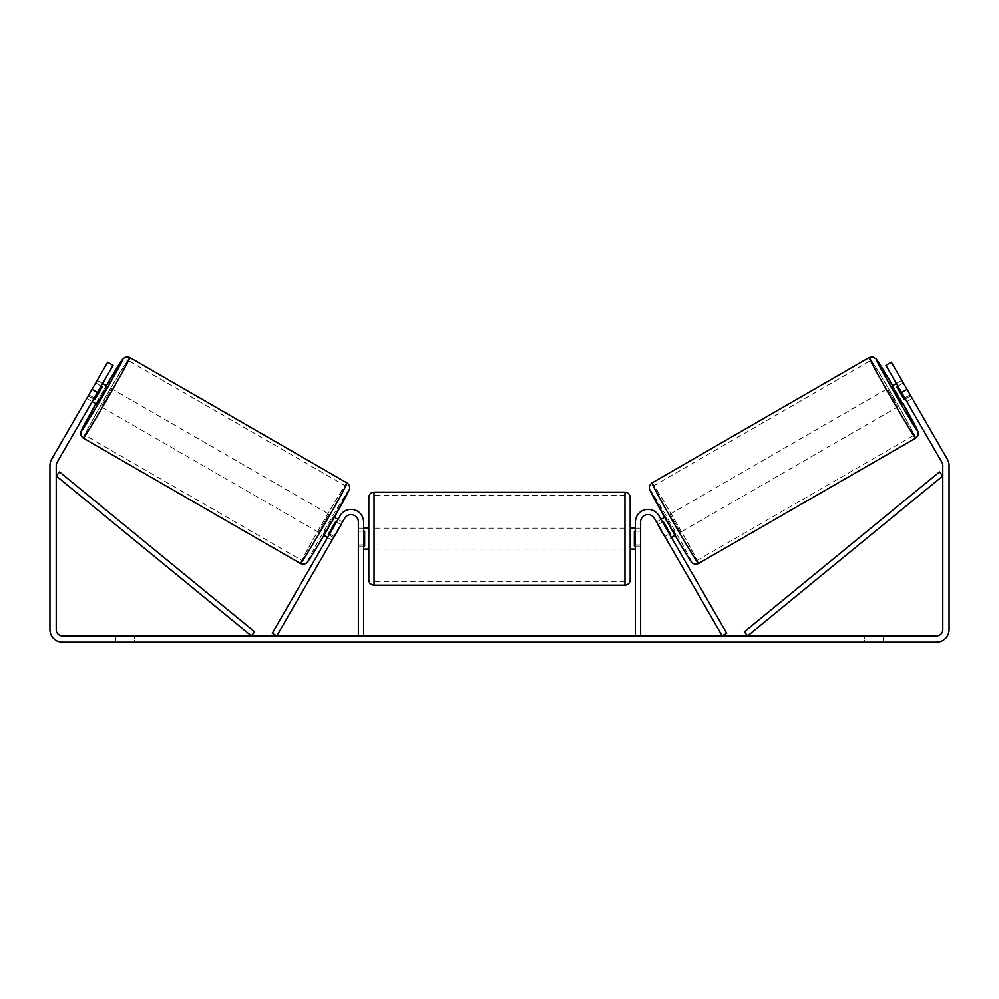 <?xml version="1.0" encoding="UTF-8"?>
<svg xmlns="http://www.w3.org/2000/svg" width="999" height="999" viewBox="0 0 999 999"><rect width="100%" height="100%" fill="white"/><g stroke="black" fill="none" stroke-linecap="round" stroke-linejoin="round"><path stroke-width="0.75" stroke-dasharray="5 3.75" d="M660.976 519.393L656.455 522.002L658.116 524.5L663.536 521.366L671.003 534.303L665.571 537.437L666.907 540.109L654.295 518.269A7.318 7.318 0 0 0 640.634 521.928A7.318 7.318 0 0 1 654.295 518.269L666.907 540.109L671.428 537.499L669.942 534.915L665.409 537.524M669.342 533.878L658.816 515.659L669.342 533.878L664.822 536.488L669.342 533.878L671.428 537.499L666.907 540.109M726.723 633.266L658.816 515.659A12.55 12.55 0 0 0 635.414 521.928A12.55 12.55 0 0 1 658.816 515.659A12.55 12.55 0 0 0 635.414 521.928L635.414 635.888L640.634 635.888L640.634 521.928A7.318 7.318 0 0 1 654.295 518.269L722.202 635.888L726.723 633.266M635.414 635.888L640.634 635.888M635.414 521.928L635.414 549.113L635.414 521.928M640.634 544.93L635.414 544.93L640.634 544.93M891.782 386.138L902.234 404.245L912.187 398.501L902.147 380.919M896.378 383.479L901.735 380.394M910.863 395.816L904.52 399.475L897.052 386.551L903.396 382.892M911.937 397.877L912.187 398.501M905.344 399.001L910.526 396.004M903.059 383.079L897.876 386.076M675.961 534.89L665.509 516.783L675.961 534.89L675.062 535.402M664.61 517.295L665.509 516.783M657.941 524.6L662.474 521.977M665.571 537.437L658.116 524.5M897.052 386.551L904.52 399.475M663.536 521.366L671.003 534.303M670.679 534.49L663.211 521.553M680.481 532.28L670.029 514.173L680.481 532.28L897.701 406.868L887.249 388.761L897.701 406.868M670.029 514.173L887.249 388.761M870.891 360.414A43.182 1.111 -120 0 1 893.443 397.252A43.182 1.111 -120 0 1 914.073 435.202A43.182 1.111 -120 0 1 891.52 398.364A43.182 1.111 -120 0 1 870.891 360.414L653.671 485.826A43.182 1.111 -120 0 1 676.223 522.664A43.182 1.111 -120 0 1 696.84 560.614A43.182 1.111 -120 0 1 674.288 523.776A43.182 1.111 -120 0 1 653.671 485.826M696.84 560.614L914.073 435.202M410.214 636.925L374.95 636.925L410.214 636.925M410.214 635.888L374.95 635.888L410.214 635.888M97.39 392.532L113.074 365.372L92.158 401.586L113.074 365.372L107.642 362.237L91.958 389.398L97.39 392.532L57.068 462.387A6.269 6.269 0 0 0 56.219 465.522L56.219 629.607A6.269 6.269 0 0 0 62.5 635.888L936.5 635.888A6.269 6.269 0 0 0 942.781 629.607L942.781 465.522A6.269 6.269 0 0 0 941.932 462.387L901.61 392.532L907.042 389.398L891.358 362.237L910.176 394.83L891.358 362.237L885.926 365.372L891.358 362.237L885.926 365.372L901.61 392.532M601.448 635.888L617.807 635.888L601.448 635.888L601.448 636.925L617.27 636.925L617.27 635.888M617.27 636.925L577.547 636.925L577.547 635.888L589.135 635.888L577.547 635.888L577.547 636.925L589.135 636.925L589.135 635.888L589.135 636.925L593.381 636.925L593.381 635.888M515.696 635.888L484.59 635.888L531.081 635.888L515.696 635.888L515.696 636.925L499.5 636.925L499.5 635.888M134.628 635.888L115.809 635.888L134.628 635.888L134.628 642.157L115.809 642.157L134.628 642.157L134.628 635.888M864.372 635.888L883.191 635.888L864.372 635.888L864.372 642.157L883.191 642.157L864.372 642.157L864.372 635.888M655.269 635.888L636.45 635.888L655.269 635.888L655.269 636.925L645.866 636.925L645.866 635.888M350 635.888L362.55 635.888L350 635.888L350 636.925L350 635.888M486.7 635.888L451.398 635.888L486.7 635.888L486.7 636.925L462.987 636.925L462.987 635.888L475.112 635.888L451.398 636.925L451.398 635.888L451.398 636.925L486.7 636.925L486.7 635.888M570.804 635.888L530.719 635.888L570.804 635.888L570.804 636.925L530.719 636.925L530.719 635.888L530.719 636.925L570.504 636.925L570.504 635.888M883.191 635.888L883.191 642.157L883.191 635.888M91.958 389.398L51.636 459.253A12.55 12.55 0 0 0 49.95 465.522L49.95 629.607A12.55 12.55 0 0 0 62.5 642.157L936.5 642.157A12.55 12.55 0 0 0 949.05 629.607L949.05 465.522A12.55 12.55 0 0 0 947.364 459.253L907.042 389.398M910.176 394.83L912.274 398.451L910.176 394.83L904.744 397.964L906.842 401.586L885.926 365.372L904.744 397.964L910.176 394.83M87.063 397.877L86.813 398.501L92.158 401.586L86.726 398.451L107.642 362.237L86.726 398.451M94.256 397.964L88.824 394.83L94.256 397.964M113.074 365.372L107.642 362.237L113.074 365.372M115.809 635.888L115.809 642.157L115.809 635.888M431.818 636.925L393.269 636.925L431.818 636.925L431.818 635.888L393.269 635.888L431.818 635.888M430.444 636.925L430.444 635.888L430.444 636.925M426.735 636.925L426.735 635.888M393.269 636.925L393.269 635.888L393.269 636.925M404.882 636.925L404.882 635.888L418.768 635.888L404.882 635.888L404.882 636.925L404.882 635.888L404.882 636.925L418.768 636.925L418.768 635.888L418.768 636.925L404.882 636.925M409.977 636.925L409.977 635.888M418.406 636.925L418.406 635.888M421.828 636.925L421.828 635.888M645.866 636.925L636.45 636.925L636.45 635.888M636.45 636.925L642.732 636.925L642.732 635.888L642.732 636.925L649 636.925L649 635.888L649 636.925L655.269 636.925M343.731 635.888L343.731 636.925L356.268 636.925L356.268 635.888L356.268 636.925L362.55 636.925L362.55 635.888M343.731 636.925L353.134 636.925L353.134 635.888M353.134 636.925L362.55 636.925M499.5 636.925L496.553 636.925L496.553 635.888M496.553 636.925L484.59 636.925L484.59 635.888M484.59 636.925L502.285 636.925L502.285 635.888M502.285 636.925L513.386 636.925L513.386 635.888M513.386 636.925L531.081 636.925L531.081 635.888M531.081 636.925L518.731 636.925L518.731 635.888M518.731 636.925L515.696 636.925M503.059 636.925L512.375 636.925L503.059 636.925L503.059 635.888L512.375 635.888L503.059 635.888M512.375 636.925L512.375 635.888M507.742 636.925L507.742 635.888M475.112 636.925L462.987 636.925L475.112 636.925L475.112 635.888L475.112 636.925M462.987 636.925L462.987 635.888L462.987 636.925M593.381 636.925L617.807 636.925L617.807 635.888M617.807 636.925L601.448 636.925M603.896 636.925L603.896 635.888M589.135 636.925L589.135 635.888L589.135 636.925M603.533 636.925L603.533 635.888M570.504 636.925L561.788 636.925L561.788 635.888M561.788 636.925L542.669 636.925L542.669 635.888L542.669 636.925L562.087 636.925L562.087 635.888M562.087 636.925L570.804 636.925M332.093 540.109L334.178 536.488L329.658 533.878L340.184 515.659L327.572 537.499L329.658 533.878L334.178 536.488L344.705 518.269A7.318 7.318 0 0 1 358.366 521.928A7.318 7.318 0 0 0 344.705 518.269L332.093 540.109L327.572 537.499L332.093 540.109L333.429 537.437L327.997 534.303L335.464 521.366L340.884 524.5L342.545 522.002L338.024 519.393M272.277 633.266L340.184 515.659A12.55 12.55 0 0 1 363.586 521.928A12.55 12.55 0 0 0 340.184 515.659A12.55 12.55 0 0 1 363.586 521.928L363.586 635.888L358.366 635.888L358.366 521.928A7.318 7.318 0 0 0 344.705 518.269L276.798 635.888L272.277 633.266M358.366 544.93L358.366 549.113L358.366 544.93L363.586 544.93L363.586 521.928L363.586 549.113L363.586 544.93L358.366 544.93M363.586 635.888L358.366 635.888M368.818 497.365L368.818 579.957M630.182 579.957L630.182 497.365M630.182 538.661L630.182 528.196L630.182 538.661M635.414 546.116L640.634 546.116L640.634 528.196L640.634 549.113L640.634 546.116L634.365 546.116L634.365 531.193L634.365 546.116L634.365 531.193L640.634 531.193L635.414 531.193M368.818 538.661L368.818 528.196L368.818 538.661M363.586 546.116L358.366 546.116L364.635 546.116L364.635 531.193L364.635 546.116L364.635 531.193L358.366 531.193L358.366 528.196L358.366 531.193L363.586 531.193M358.366 546.116L358.366 531.193L358.366 546.116M624.962 492.132L624.962 585.177M374.038 585.177L374.038 492.132M107.218 386.138L96.766 404.245M102.622 383.479L97.265 380.394L96.853 380.919M93.656 399.001L88.474 396.004L97.265 380.394M95.941 383.079L101.124 386.076M86.813 398.501L88.474 396.004M88.137 395.816L94.48 399.475L101.948 386.551L95.604 382.892M323.039 534.89L333.491 516.783L323.039 534.89L323.938 535.402M334.39 517.295L333.491 516.783M329.058 534.915L333.591 537.524M341.059 524.6L336.526 521.977M333.429 537.437L340.884 524.5M101.948 386.551L94.48 399.475M335.464 521.366L327.997 534.303M328.321 534.49L335.789 521.553M328.971 514.173L318.519 532.28L328.971 514.173L111.751 388.761L101.299 406.868L111.751 388.761M318.519 532.28L101.299 406.868M128.109 360.414A43.182 1.111 -60 0 0 105.557 397.252A43.182 1.111 -60 0 0 84.927 435.202A43.182 1.111 -60 0 0 107.48 398.364A43.182 1.111 -60 0 0 128.109 360.414L345.329 485.826A43.182 1.111 -60 0 0 322.777 522.664A43.182 1.111 -60 0 0 302.16 560.614L84.927 435.202M302.16 560.614A43.182 1.111 -60 0 0 324.712 523.776A43.182 1.111 -60 0 0 345.329 485.826M56.219 475.974L251.361 635.888L254.683 631.843L59.54 471.928L56.219 475.974M942.781 475.974L747.639 635.888L744.317 631.843L939.46 471.928L942.781 475.974M915.746 438.099A46.528 1.199 60 0 0 893.518 397.202A46.528 1.199 60 0 0 869.217 357.517M903.133 403.733L892.669 385.626A41.296 1.061 -120 0 1 903.121 403.733M651.997 482.929A46.528 1.199 -120 0 1 676.298 522.627A46.528 1.199 -120 0 1 698.513 563.511M691.383 561.6A41.296 1.061 60 0 0 671.653 525.299A41.296 1.061 60 0 0 650.087 490.072M413.087 636.925L413.087 635.888M468.718 636.925L468.718 635.888M469.318 636.925L469.318 635.888M468.419 636.925L468.419 635.888M468.481 636.925L468.481 635.888M552.285 636.925L552.285 635.888M552.772 636.925L552.772 635.888M552.647 636.925L552.647 635.888L552.647 636.925M412.55 636.925L412.55 635.888M412.487 636.925L412.487 635.888M95.867 403.733L106.331 385.626A41.296 1.061 -60 0 0 95.879 403.733M347.003 482.929A46.528 1.199 -60 0 0 322.702 522.627A46.528 1.199 -60 0 0 300.487 563.511M83.254 438.099A46.528 1.199 120 0 1 105.482 397.202A46.528 1.199 120 0 1 129.783 357.517M307.617 561.6A41.296 1.061 120 0 1 327.347 525.299A41.296 1.061 120 0 1 348.913 490.072M640.634 549.113L635.414 549.113L640.634 549.113M374.95 636.925L374.95 635.888M912.274 398.451L906.842 401.586M445.467 636.925L445.467 635.888M363.586 549.113L358.366 549.113L363.586 549.113M635.414 528.196L640.634 528.196M363.586 528.196L358.366 528.196M624.962 528.196L374.038 528.196M624.962 549.113L374.038 549.113M624.962 581.83L374.038 581.83M624.962 495.479L374.038 495.479"/><path stroke-width="1.5" d="M662.474 521.977L663.211 521.553L670.679 534.49L669.942 534.915L669.342 533.878M640.634 635.888L640.634 521.928A7.318 7.318 0 0 1 654.295 518.269L722.202 635.888L726.723 633.266L658.816 515.659A12.55 12.55 0 0 0 635.414 521.928L635.414 635.888M915.746 438.099L698.513 563.511A46.528 1.199 -120 0 1 674.213 523.826A46.528 1.199 -120 0 1 651.997 482.929L869.217 357.517A46.528 1.199 60 0 0 891.445 398.414A46.528 1.199 60 0 0 915.746 438.099L917.919 435.676L918.206 432.13L903.133 403.733M902.234 404.245L891.782 386.138L896.378 383.479M902.147 380.919L911.937 397.877M897.876 386.076L896.727 386.738L904.195 399.662L905.344 399.001M660.976 519.393L664.61 517.295M671.428 537.499L675.062 535.402M657.941 524.6L656.455 522.002M665.409 537.524L666.907 540.109M657.779 524.687L665.247 537.624M904.195 399.662L896.727 386.738M97.39 392.532L91.958 389.398L107.642 362.237L113.074 365.372L57.068 462.387A6.269 6.269 0 0 0 56.219 465.522L56.219 629.607A6.269 6.269 0 0 0 62.5 635.888L936.5 635.888A6.269 6.269 0 0 0 942.781 629.607L942.781 465.522A6.269 6.269 0 0 0 941.932 462.387L885.926 365.372L891.358 362.237L907.042 389.398L901.61 392.532M91.958 389.398L51.636 459.253A12.55 12.55 0 0 0 49.95 465.522L49.95 629.607A12.55 12.55 0 0 0 62.5 642.157L936.5 642.157A12.55 12.55 0 0 0 949.05 629.607L949.05 465.522A12.55 12.55 0 0 0 947.364 459.253L907.042 389.398M358.366 635.888L358.366 521.928A7.318 7.318 0 0 0 344.705 518.269L276.798 635.888L272.277 633.266L340.184 515.659A12.55 12.55 0 0 1 363.586 521.928L363.586 635.888M368.818 538.661L368.818 497.365C369.131 494.18 370.866 492.445 374.038 492.132L374.038 585.177C370.866 584.865 369.131 583.129 368.818 579.957L368.818 538.661M624.962 492.132C628.134 492.445 629.87 494.18 630.182 497.365L630.182 579.957C629.87 583.129 628.134 584.865 624.962 585.177L624.962 492.132L374.038 492.132M635.414 546.116L634.365 546.116L634.365 531.193L635.414 531.193M363.586 531.193L364.635 531.193L364.635 546.116L363.586 546.116M347.003 482.929L129.783 357.517A46.528 1.199 120 0 1 107.555 398.414A46.528 1.199 120 0 1 83.254 438.099L300.487 563.511A46.528 1.199 -60 0 0 324.787 523.826A46.528 1.199 -60 0 0 347.003 482.929C348.851 484.04 350.649 487.612 349.225 489.685L329.083 526.573C318.494 544.767 308.966 560.839 306.88 562.662C305.095 564.273 302.959 564.56 300.487 563.511M92.158 401.586L96.766 404.245L102.223 395.329L107.218 386.138L102.622 383.479M101.124 386.076L102.273 386.738L94.805 399.662L93.656 399.001M96.853 380.919L87.063 397.877M341.059 524.6L342.545 522.002M338.024 519.393L334.39 517.295M327.572 537.499L323.938 535.402M332.093 540.109L333.591 537.524M336.526 521.977L335.789 521.553L328.321 534.49L329.058 534.915M341.221 524.687L333.753 537.624M94.805 399.662L102.273 386.738M56.219 475.974L251.361 635.888L254.683 631.843L59.54 471.928L56.219 475.974M942.781 475.974L747.639 635.888L744.317 631.843L939.46 471.928L942.781 475.974M903.121 403.733A41.296 1.061 -120 0 1 917.656 430.956A41.296 1.061 -120 0 1 896.078 395.729A41.296 1.061 -120 0 1 876.36 359.428A41.296 1.061 -120 0 1 892.669 385.626L876.173 358.978L872.776 356.893L869.217 357.517M650.087 490.072A41.296 1.061 60 0 0 669.805 526.373A41.296 1.061 60 0 0 691.383 561.6M95.879 403.733A41.296 1.061 -60 0 0 81.344 430.956A41.296 1.061 -60 0 0 102.922 395.729A41.296 1.061 -60 0 0 122.64 359.428A41.296 1.061 -60 0 0 106.331 385.626L123.389 358.366L126.598 356.843L129.783 357.517M348.913 490.072A41.296 1.061 120 0 1 329.195 526.373A41.296 1.061 120 0 1 307.617 561.6M698.513 563.511C696.041 564.56 693.905 564.273 692.12 562.662C690.034 560.839 680.506 544.767 669.917 526.573L649.775 489.685C648.351 487.612 650.149 484.04 651.997 482.929M630.182 528.196L635.414 528.196M635.414 549.113L630.182 549.113M624.962 585.177L374.038 585.177M368.818 528.196L363.586 528.196M368.818 549.113L363.586 549.113M95.867 403.733L81.044 431.343L80.944 435.327L83.254 438.099"/></g></svg>
